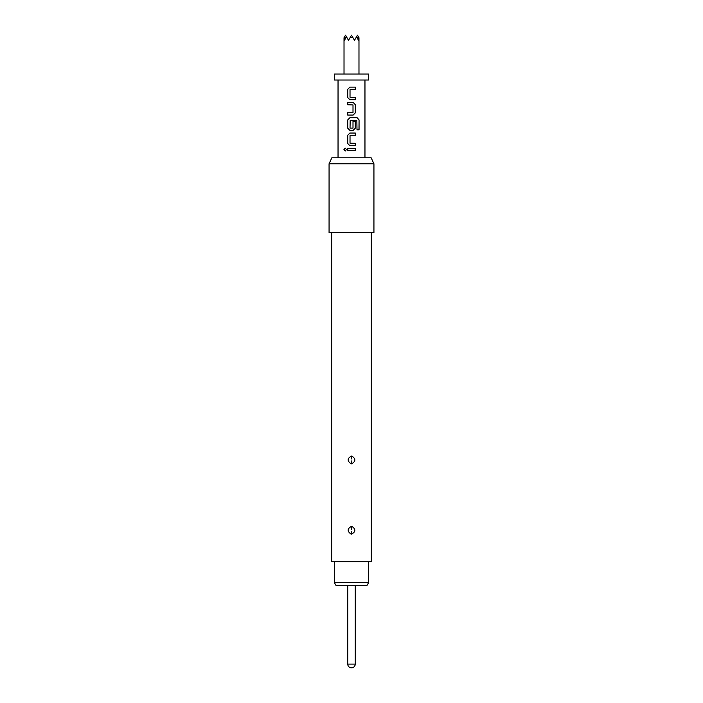 <?xml version="1.0" encoding="UTF-8"?>
<svg xmlns="http://www.w3.org/2000/svg" width="703" height="703" viewBox="0 0 703 703"><rect width="100%" height="100%" fill="white"/><g stroke="black" fill="none" stroke-linecap="round" stroke-linejoin="round"><path stroke-width="1.05" d="M345.226 148.078L344.022 149.537L345.226 150.996M346.517 149.537L345.191 148.078L343.943 149.537L345.191 150.996L346.517 149.537M347.721 150.714L355.314 150.714L355.314 148.359L347.721 148.359L347.721 150.714M349.874 145.688L355.314 145.688L355.314 143.333L350.024 143.175L350.024 135.556L355.314 135.407L355.314 133.043L349.874 133.043L347.721 135.248L347.721 143.491L349.874 145.688L347.721 143.491M349.874 130.38L353.161 130.38L355.314 128.174L355.314 121.426L353.003 121.426L353.003 128.122L350.024 128.122L350.182 120.345L356.86 120.345L357.001 129.827L359.057 129.827L359.057 119.932L357.15 117.735L349.874 117.735L347.721 119.932L347.721 128.174L349.874 130.38L347.721 128.174M347.721 115.064L353.161 115.064L355.314 112.867L355.314 104.624L353.161 102.418L347.721 102.418L347.721 104.773L353.003 104.932L353.003 112.55L347.721 112.708L347.721 115.064M349.874 99.747L355.314 99.747L355.314 97.392L350.024 97.242L350.024 89.624L355.314 89.466L355.314 87.11L349.874 87.11L347.721 89.307L347.721 97.55L349.874 99.747L347.721 97.55M334.303 80.019L368.697 80.019L368.697 74.043L334.303 74.043L334.303 80.019M350.129 37.523L351.5 35.15L352.871 37.523L350.129 37.523L348.512 40.335L346.21 36.354L344.646 40.335L344.145 37.523L345.516 35.15L346.21 36.354M368.627 582.594L366.896 585.581L336.104 585.581L334.373 582.594L368.627 582.594L368.627 561.653M334.373 582.594L334.373 561.653M351.5 534.148C355.797 531.811 355.938 529.21 351.904 526.362L351.5 526.327C347.203 528.682 347.062 531.275 351.096 534.122L351.5 534.148M351.544 529.227L351.904 526.362M351.5 463.848C355.797 461.511 355.938 458.91 351.904 456.062L351.5 456.027C347.203 458.382 347.062 460.975 351.096 463.822L351.5 463.848M351.544 458.927L351.904 456.062M371.316 232.588L371.316 561.653L331.684 561.653L331.684 232.588M373.934 163.781L329.066 163.781L329.066 232.588L373.934 232.588L373.934 163.781L371.149 157.797L331.851 157.797L329.066 163.781M351.5 667.85A3.743 3.743 0 0 0 355.243 664.107L347.757 664.107A3.743 3.743 0 0 0 351.5 667.85C353.767 667.63 355.015 666.382 355.243 664.107L355.243 585.581M356.79 36.354L357.484 35.15L358.855 37.523L358.354 40.335L356.79 36.354L354.488 40.335L352.871 37.523M347.765 148.359L347.765 150.714M355.27 150.714L355.27 148.359M355.27 135.407L355.27 133.043M349.892 133.043L347.765 135.248L347.765 143.491M355.27 145.688L355.27 143.333M358.978 129.827L359.057 119.932M358.978 119.932L357.08 117.735M349.892 117.735L347.765 119.932L347.765 128.174M353.143 130.38L355.27 128.174L355.27 121.426M353.143 115.064L355.27 112.867L355.314 104.624M355.27 104.624L353.143 102.418M347.765 102.418L347.765 104.773M347.765 112.708L347.765 115.064M355.27 89.466L355.27 87.11M349.892 87.11L347.765 89.307L347.765 97.55M355.27 99.747L355.27 97.392M351.456 531.257L351.096 534.122M351.456 460.957L351.096 463.822M338.038 157.797L338.038 80.019M364.962 157.797L364.962 80.019M344.022 74.043L344.022 37.742M347.757 664.107L347.757 585.581M358.978 74.043L358.978 37.742"/></g></svg>
